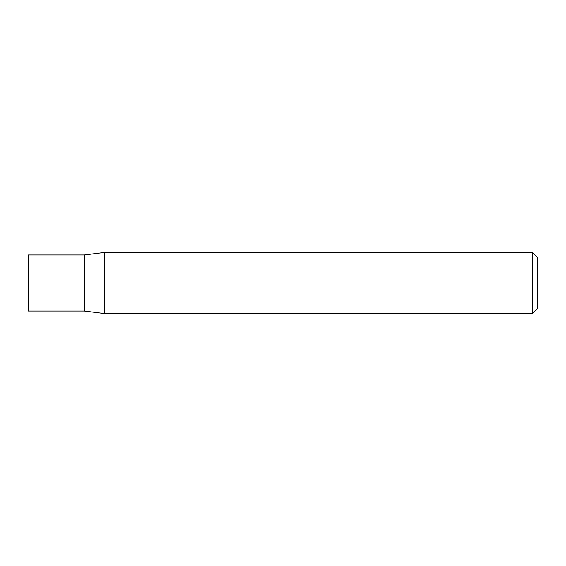 <?xml version="1.0" encoding="UTF-8"?>
<svg xmlns="http://www.w3.org/2000/svg" width="566" height="566" viewBox="0 0 566 566"><rect width="100%" height="100%" fill="white"/><g stroke="black" fill="none" stroke-linecap="round" stroke-linejoin="round"><path stroke-width="0.85" d="M532.606 313.564L532.606 252.436L104.547 252.436L104.547 313.564L532.606 313.564L537.7 308.47L537.7 257.53L532.606 252.436M104.547 252.436L84.334 254.983L84.334 311.017L28.3 311.017L28.3 254.983L84.334 254.983L84.334 311.017L104.547 313.564"/></g></svg>
